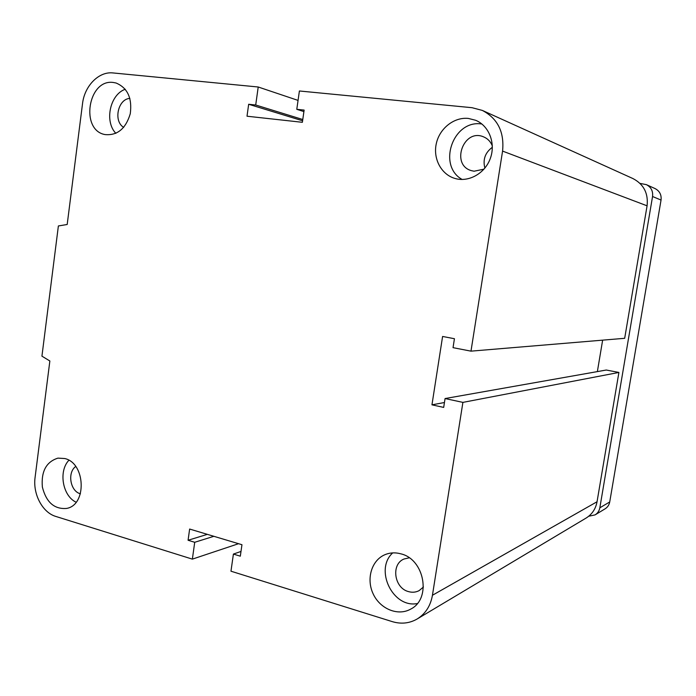 <?xml version="1.0" encoding="UTF-8"?>
<svg xmlns="http://www.w3.org/2000/svg" width="696" height="696" viewBox="0 0 696 696"><rect width="100%" height="100%" fill="white"/><g stroke="black" fill="none" stroke-linecap="round" stroke-linejoin="round"><path stroke-width="1.04" d="M80.423 493.777L80.362 493.76C70.279 491.324 67.086 472.506 75.716 466.494M123.688 127.359C113.17 121.278 117.911 98.936 129.891 98.397M483.981 169.171L474.08 171.216L471.479 170.668C450.46 165.056 463.353 128.186 483.459 136.808C487.6 138.504 490.558 141.532 492.333 145.882M492.35 147.274C485.182 152.589 482.685 159.541 484.877 168.101M423.438 587.006L419.105 590.643C415.782 592.357 412.241 592.67 408.482 591.6C394.145 588.059 390.856 564.23 403.958 559.036L409.187 557.818M400.835 553.833C424.577 559.21 431.711 598.873 410.649 609.13C397.947 616.369 380.094 608.939 373.186 593.923C366.061 579.029 371.507 560.419 384.775 554.764C389.856 552.607 395.206 552.302 400.835 553.833M392.718 552.902C374.187 569.485 392.762 608.382 417.296 603.554M468.33 118.424L475.646 120.278C489.01 125.741 495.857 143.228 490.384 158.262C485.086 173.356 468.852 182.5 455.132 178.498C441.386 174.679 432.903 158.871 436.279 143.707C439.489 128.508 453.983 116.902 468.33 118.424M481.876 124.001L481.458 123.949C452.896 119.677 437.184 165.718 462.144 179.464M113.291 82.476L116.067 83.007C127.577 87.879 132.301 98.127 130.265 113.77C125.724 128.734 117.346 135.676 105.113 134.58C79.979 130.43 87.948 78.726 113.291 82.476M125.28 89.253C109.933 94.508 104.243 121.513 115.867 133.345M64.789 458.542C85.625 463.058 87.052 505.279 66.468 508.445C54.245 509.35 46.214 502.225 42.369 487.061C41.055 471.453 46.249 461.805 57.942 458.125L64.789 458.542M68.869 460.282C58.351 471.27 62.553 495.883 76.099 502.225M192.366 559.132L194.715 542.288L188.077 540.261L189.634 529.047L241.956 544.716L240.32 556.182L233.404 554.077L230.968 571.198L392.292 621.632C401.07 624.251 409.291 623.416 416.947 619.118C425.369 613.95 430.537 605.998 432.442 595.263L462.901 402.384L445.066 398.547L443.683 407.412L431.955 404.837L442.595 336.464L454.436 338.717L453.035 347.661L470.983 351.149L502.573 151.093C504.461 132.083 497.71 118.52 482.319 110.412L472.036 107.697L299.402 90.985L296.783 109.316L304.126 110.081L302.377 122.305L247.01 116.215L248.663 104.269L255.71 105.009L258.216 87L113.022 72.941C98.832 71.236 84.468 85.965 82.519 103.713L67.19 224.495L58.377 225.956L41.934 356.161L49.86 360.989L35.096 477.334C32.695 494.03 42.439 512.587 55.871 516.458L192.366 559.132L238.563 543.698M258.216 87L298.053 100.398M255.71 105.009L302.777 119.521M248.663 104.269L302.595 120.782M194.715 542.288L213.872 536.303M188.077 540.261L207.356 534.354M233.404 554.077L240.99 551.45M470.983 351.149L624.677 338.308L647.08 205.816C648.428 193.288 643.713 184.196 632.916 178.55L510.89 123.34M462.901 402.384L618.909 372.447L606.268 370.028L445.066 398.547M431.955 404.837L444.448 402.523M570.502 527.377L585.936 518.163C591.974 514.457 595.68 508.993 597.046 501.755L618.909 372.447M296.783 109.316L303.908 111.604M597.368 371.603L602.64 340.153M588.712 516.241L595.045 514.901C597.655 513.283 599.256 510.916 599.839 507.802L652.552 196.507C653.153 191.069 651.091 187.111 646.375 184.649L640.024 183.396M595.193 514.814L605.05 508.854C607.591 507.28 609.148 504.983 609.722 501.964L661.043 200.065C661.618 194.793 659.617 190.965 655.032 188.564L646.375 184.649M502.573 151.093L647.08 205.816M432.442 595.263L597.046 501.755M599.839 507.802L609.722 501.964M652.552 196.507L661.043 200.065M417.4 618.84L448.442 600.3M482.598 110.534L510.629 123.218M448.868 600.048L570.163 527.585"/></g></svg>
